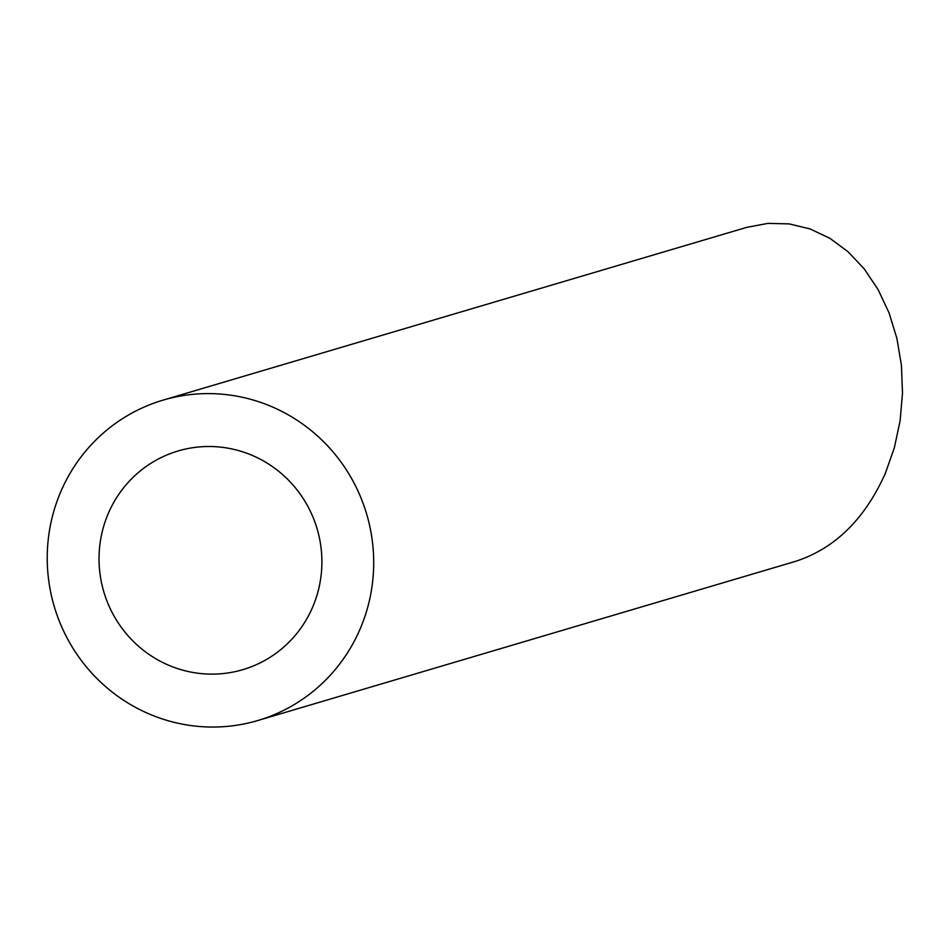 <?xml version="1.0" encoding="UTF-8"?>
<svg xmlns="http://www.w3.org/2000/svg" width="950" height="950" viewBox="0 0 950 950"><rect width="100%" height="100%" fill="white"/><g stroke="black" fill="none" stroke-linecap="round" stroke-linejoin="round"><path stroke-width="1.43" d="M166.001 664.05A114.036 111.209 -106.5 0 0 242.832 669.667A114.036 111.209 -106.5 0 0 317.098 528.758A114.036 111.209 -106.5 0 0 178.101 450.965A114.036 111.209 -106.5 0 0 99.216 552.188A114.036 111.209 -106.5 0 0 166.001 664.05M145.338 712.274A167.058 162.901 -106.5 0 0 257.877 720.504A167.058 162.901 -106.5 0 0 366.664 514.081A167.058 162.901 -106.5 0 0 163.044 400.14A167.058 162.901 -106.5 0 0 47.5 548.399A167.058 162.901 -106.5 0 0 145.338 712.274M163.044 400.14L746.688 227.371L767.909 223.381L789.224 223.903L810.065 228.926L829.873 238.296L848.124 251.797L864.357 269.052L878.121 289.608L889.069 312.93L896.895 338.39L901.419 365.334L902.5 393.039L900.113 420.791L894.33 447.83L885.293 473.468C864.69 519.317 834.765 548.613 795.518 561.355L257.877 720.504"/></g></svg>
